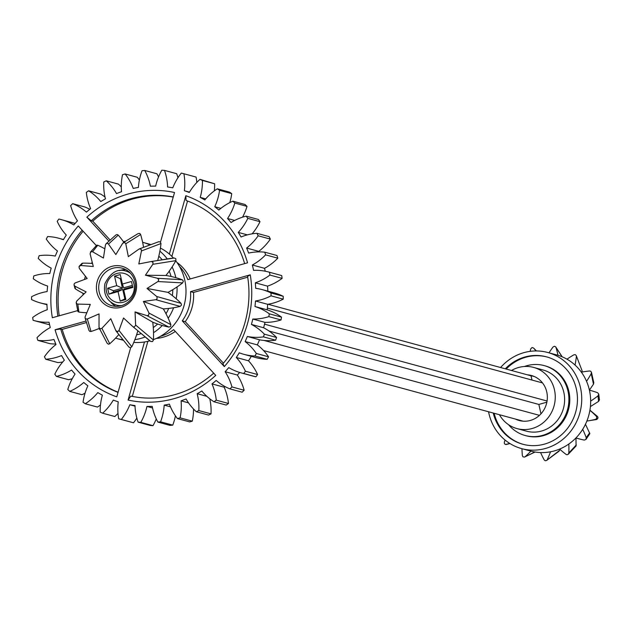 <?xml version="1.0" encoding="UTF-8"?>
<svg xmlns="http://www.w3.org/2000/svg" width="631" height="631" viewBox="0 0 631 631"><rect width="100%" height="100%" fill="white"/><g stroke="black" fill="none" stroke-linecap="round" stroke-linejoin="round"><path stroke-width="0.95" d="M540.972 413.833L538.858 404.439L546.856 402.184M269.09 331.062L538.858 404.439M264.066 340.448L539.458 415.356M264.555 324.168L547.069 401.008M534.433 376.573A23.095 21.714 -74.8 0 0 533.613 376.336A23.095 21.714 -74.8 0 0 531.018 375.808L531.98 380.059M267.347 308.086L542.51 382.922M267.986 304.26L531.018 375.808M518.99 420.041A23.095 21.714 -74.8 0 0 521.498 420.901A23.095 21.714 -74.8 0 0 522.326 421.106M263.584 350.568L523.202 421.185M118.044 392.348A101.828 95.746 105.2 0 1 60.71 328.988L55.055 329.753A106.355 100.006 -74.8 0 0 116.782 396.844L130.641 347.776M60.71 328.988L62.201 329.39L86.455 322.559M118.092 392.198A101.828 95.746 105.2 0 1 62.201 329.39M213.68 373.15A101.828 95.746 105.2 0 1 130.806 396.094L128.085 400.054A106.355 100.006 -74.8 0 0 215.739 375.39L173.667 329.658A41.654 39.169 -74.8 0 1 160.487 336.299M224.336 366.579A106.355 100.006 -74.8 0 0 250.262 274.824L247.581 276.402A101.828 95.746 105.2 0 1 222.885 363.787L224.336 366.579L182.264 320.856A41.654 39.169 -74.8 0 0 190.523 291.632L193.496 292.445L247.707 277.19M179.496 266.424A41.654 39.169 -74.8 0 1 187.809 279.612L247.549 262.804A106.355 100.006 -74.8 0 0 185.829 195.713L186.082 200.484A101.828 95.746 105.2 0 1 244.647 263.624M96.141 245.404L78.276 225.977A106.355 100.006 -74.8 0 0 52.341 317.732L77.463 310.665M57.878 316.178A101.828 95.746 105.2 0 1 82.156 230.205M59.243 315.792A101.828 95.746 105.2 0 1 83.111 231.238M160.519 242.059L174.527 192.502A106.355 100.006 -74.8 0 0 86.865 217.167L91.29 220.763A101.828 95.746 105.2 0 1 173.265 196.959M91.29 220.763L92.781 221.173A101.828 95.746 105.2 0 1 173.233 197.085M125.135 173.967L122.509 174.708A54.337 51.087 -74.8 0 0 121.523 191.721A110.599 103.997 -74.8 0 0 116.53 193.599A54.337 51.087 -74.8 0 0 106.253 180.813L103.768 181.988A54.337 51.087 -74.8 0 0 105.448 198.86A110.599 103.997 -74.8 0 0 100.786 201.565A54.337 51.087 -74.8 0 0 88.608 190.799L86.329 192.392A54.337 51.087 -74.8 0 0 90.619 208.648A110.599 103.997 -74.8 0 0 86.431 212.111A54.337 51.087 -74.8 0 0 72.668 203.671L70.656 205.619A54.337 51.087 -74.8 0 0 77.455 220.834A110.599 103.997 -74.8 0 0 73.835 224.959A54.337 51.087 -74.8 0 0 61.586 219.714A54.337 51.087 -74.8 0 0 58.872 219.06L57.184 221.331A54.337 51.087 -74.8 0 0 66.302 235.071A110.599 103.997 -74.8 0 0 63.36 239.748A54.337 51.087 -74.8 0 0 58.699 238.226A54.337 51.087 -74.8 0 0 47.601 236.562L46.284 239.078A54.337 51.087 -74.8 0 0 57.468 250.98A110.599 103.997 -74.8 0 0 55.276 256.083A54.337 51.087 -74.8 0 0 39.161 255.689L38.239 258.387A54.337 51.087 -74.8 0 0 51.19 268.128A110.599 103.997 -74.8 0 0 49.817 273.515A54.337 51.087 -74.8 0 0 33.774 275.928L33.285 278.736A54.337 51.087 -74.8 0 0 47.64 286.04A110.599 103.997 -74.8 0 0 47.128 291.561A54.337 51.087 -74.8 0 0 31.597 296.72L31.55 299.559A54.337 51.087 -74.8 0 0 40.408 302.935A54.337 51.087 -74.8 0 0 46.923 304.229A110.599 103.997 -74.8 0 0 47.27 309.742A54.337 51.087 -74.8 0 0 32.678 317.496L33.08 320.288A54.337 51.087 -74.8 0 0 34.082 320.572A54.337 51.087 -74.8 0 0 49.052 322.204A110.599 103.997 -74.8 0 0 50.259 327.552A54.337 51.087 -74.8 0 0 37 337.695L37.836 340.369A54.337 51.087 -74.8 0 0 53.974 339.478A110.599 103.997 -74.8 0 0 56.001 344.51A54.337 51.087 -74.8 0 0 44.446 356.767L45.684 359.244A54.337 51.087 -74.8 0 0 61.546 355.568A110.599 103.997 -74.8 0 0 64.346 360.159A54.337 51.087 -74.8 0 0 54.794 374.191L56.419 376.407A54.337 51.087 -74.8 0 0 71.571 370.042A110.599 103.997 -74.8 0 0 75.057 374.057A54.337 51.087 -74.8 0 0 67.785 389.485L69.733 391.378A54.337 51.087 -74.8 0 0 83.765 382.496A110.599 103.997 -74.8 0 0 87.859 385.833A54.337 51.087 -74.8 0 0 83.047 402.239L85.28 403.753A54.337 51.087 -74.8 0 0 97.805 392.608A110.599 103.997 -74.8 0 0 102.38 395.172A54.337 51.087 -74.8 0 0 100.179 412.098L102.624 413.202A54.337 51.087 -74.8 0 0 113.304 400.093A110.599 103.997 -74.8 0 0 118.242 401.813A54.337 51.087 -74.8 0 0 118.699 418.803L121.302 419.457A54.337 51.087 -74.8 0 0 129.836 404.739A110.599 103.997 -74.8 0 0 135.002 405.567A54.337 51.087 -74.8 0 0 138.11 422.163L140.792 422.36A54.337 51.087 -74.8 0 0 146.96 406.427A110.599 103.997 -74.8 0 0 152.205 406.348A54.337 51.087 -74.8 0 0 157.884 422.092L160.566 421.816A54.337 51.087 -74.8 0 0 164.194 405.118A110.599 103.997 -74.8 0 0 169.392 404.124A54.337 51.087 -74.8 0 0 177.469 418.59L180.095 417.848A54.337 51.087 -74.8 0 0 181.081 400.835A110.599 103.997 -74.8 0 0 186.074 398.958A54.337 51.087 -74.8 0 0 196.351 411.743L198.836 410.568A54.337 51.087 -74.8 0 0 197.156 393.697A110.599 103.997 -74.8 0 0 201.817 390.991A54.337 51.087 -74.8 0 0 213.996 401.758L216.275 400.164A54.337 51.087 -74.8 0 0 211.984 383.908A110.599 103.997 -74.8 0 0 216.181 380.446A54.337 51.087 -74.8 0 0 229.936 388.885L231.948 386.937A54.337 51.087 -74.8 0 0 225.149 371.722A110.599 103.997 -74.8 0 0 228.769 367.597A54.337 51.087 -74.8 0 0 241.018 372.842A54.337 51.087 -74.8 0 0 243.732 373.497L245.42 371.225A54.337 51.087 -74.8 0 0 236.302 357.485A110.599 103.997 -74.8 0 0 239.252 352.808A54.337 51.087 -74.8 0 0 243.905 354.33A54.337 51.087 -74.8 0 0 255.003 355.994L256.328 353.478A54.337 51.087 -74.8 0 0 245.143 341.576A110.599 103.997 -74.8 0 0 247.328 336.473A54.337 51.087 -74.8 0 0 263.45 336.867L264.365 334.17A54.337 51.087 -74.8 0 0 251.414 324.429A110.599 103.997 -74.8 0 0 252.786 319.041A54.337 51.087 -74.8 0 0 268.83 316.628L269.319 313.82A54.337 51.087 -74.8 0 0 254.963 306.516A110.599 103.997 -74.8 0 0 255.484 300.995A54.337 51.087 -74.8 0 0 271.014 295.836L271.054 292.997A54.337 51.087 -74.8 0 0 262.196 289.621A54.337 51.087 -74.8 0 0 255.681 288.328A110.599 103.997 -74.8 0 0 255.334 282.814A54.337 51.087 -74.8 0 0 269.926 275.061L269.524 272.269A54.337 51.087 -74.8 0 0 268.522 271.985A54.337 51.087 -74.8 0 0 253.552 270.352A110.599 103.997 -74.8 0 0 252.345 265.004A54.337 51.087 -74.8 0 0 265.604 254.861L264.768 252.187A54.337 51.087 -74.8 0 0 248.63 253.078A110.599 103.997 -74.8 0 0 246.603 248.046A54.337 51.087 -74.8 0 0 258.166 235.789L256.92 233.312A54.337 51.087 -74.8 0 0 241.058 236.988A110.599 103.997 -74.8 0 0 238.258 232.397A54.337 51.087 -74.8 0 0 247.809 218.365L246.185 216.149A54.337 51.087 -74.8 0 0 231.033 222.514A110.599 103.997 -74.8 0 0 227.546 218.5A54.337 51.087 -74.8 0 0 234.819 203.072L232.871 201.179A54.337 51.087 -74.8 0 0 218.839 210.06A110.599 103.997 -74.8 0 0 214.753 206.723A54.337 51.087 -74.8 0 0 219.556 190.317L217.324 188.803A54.337 51.087 -74.8 0 0 204.799 199.948A110.599 103.997 -74.8 0 0 200.224 197.385A54.337 51.087 -74.8 0 0 202.425 180.458L199.98 179.354A54.337 51.087 -74.8 0 0 189.3 192.463A110.599 103.997 -74.8 0 0 184.362 190.743A54.337 51.087 -74.8 0 0 183.905 173.754L181.31 173.099A54.337 51.087 -74.8 0 0 172.768 187.817A110.599 103.997 -74.8 0 0 167.601 186.989A54.337 51.087 -74.8 0 0 164.494 170.394L161.812 170.196A54.337 51.087 -74.8 0 0 155.644 186.129A110.599 103.997 -74.8 0 0 150.399 186.208A54.337 51.087 -74.8 0 0 144.728 170.465L142.038 170.741A54.337 51.087 -74.8 0 0 138.41 187.439A110.599 103.997 -74.8 0 0 133.22 188.432A54.337 51.087 -74.8 0 0 125.135 173.967L137.329 177.287A54.337 51.087 105.2 0 1 139.372 180.056M144.728 170.465L156.922 173.785A54.337 51.087 105.2 0 1 158.523 176.956M164.494 170.394L176.688 173.706A54.337 51.087 105.2 0 1 177.942 177.761M183.905 173.754L196.099 177.074A54.337 51.087 105.2 0 1 196.801 182.462M199.98 179.354L214.627 183.771A54.337 51.087 105.2 0 1 214.319 190.885M217.324 188.803L229.518 192.116L231.751 193.638A54.337 51.087 105.2 0 1 229.771 202.63M232.871 201.179L245.065 204.499L247.013 206.392A54.337 51.087 105.2 0 1 242.541 217.174M246.185 216.149L258.387 219.47L260.004 221.686A54.337 51.087 105.2 0 1 252.108 233.856M256.92 233.312L269.114 236.625L270.36 239.11A54.337 51.087 105.2 0 1 258.797 251.359A110.599 103.997 105.2 0 1 259.025 251.887M264.768 252.187L276.962 255.5L277.798 258.174A54.337 51.087 105.2 0 1 264.539 268.317A110.599 103.997 105.2 0 1 265.225 271.204M268.522 271.985L280.716 275.297A54.337 51.087 105.2 0 1 281.718 275.581L282.12 278.374A54.337 51.087 105.2 0 1 267.528 286.135A110.599 103.997 105.2 0 1 267.852 291.159M262.196 289.621L274.39 292.942A54.337 51.087 105.2 0 1 283.248 296.318L283.209 299.157A54.337 51.087 105.2 0 1 267.678 304.308A110.599 103.997 105.2 0 1 267.158 309.837A54.337 51.087 105.2 0 1 281.513 317.141L281.024 319.949A54.337 51.087 105.2 0 1 264.981 322.362A110.599 103.997 105.2 0 1 263.608 327.749A54.337 51.087 105.2 0 1 276.559 337.482L275.644 340.18A54.337 51.087 105.2 0 1 259.522 339.793A110.599 103.997 105.2 0 1 257.338 344.889A54.337 51.087 105.2 0 1 268.522 356.791L267.197 359.315A54.337 51.087 105.2 0 1 256.099 357.651L243.905 354.33M251.312 356.349A110.599 103.997 105.2 0 1 248.504 360.806A54.337 51.087 105.2 0 1 257.614 374.546L255.926 376.81A54.337 51.087 105.2 0 1 253.22 376.163L241.018 372.842M239.662 372.448A110.599 103.997 105.2 0 1 237.343 375.043A54.337 51.087 105.2 0 1 244.142 390.25L242.13 392.206L229.936 388.885M225.007 386.566A110.599 103.997 105.2 0 1 224.179 387.221A54.337 51.087 105.2 0 1 228.469 403.485L226.19 405.07L213.996 401.758M209.776 398.8A54.337 51.087 105.2 0 1 211.03 413.881L208.545 415.064L196.351 411.743M193.52 408.998A54.337 51.087 105.2 0 1 192.289 421.169L189.663 421.902L177.469 418.59M175.426 415.813A54.337 51.087 105.2 0 1 172.76 425.128L170.078 425.404L157.884 422.092M156.275 418.921A54.337 51.087 105.2 0 1 152.986 425.673L150.304 425.483L138.11 422.163M136.856 418.116A54.337 51.087 105.2 0 1 133.496 422.778L118.699 418.803M117.997 413.408A54.337 51.087 105.2 0 1 114.818 416.515L102.624 413.202M100.479 404.992A54.337 51.087 105.2 0 1 97.474 407.074L85.28 403.753M85.027 393.239A54.337 51.087 105.2 0 1 81.927 394.69L69.733 391.378M72.265 378.695A54.337 51.087 105.2 0 1 68.613 379.72L56.419 376.407M62.69 362.02A54.337 51.087 105.2 0 1 57.878 362.565L45.684 359.244M55.78 343.99A54.337 51.087 105.2 0 1 50.03 343.69L37.836 340.369M49.573 324.665A54.337 51.087 105.2 0 1 46.276 323.892L34.082 320.572M61.586 219.714L73.78 223.035A54.337 51.087 105.2 0 1 75.144 223.421M72.668 203.671L84.862 206.984A54.337 51.087 105.2 0 1 89.791 209.303M88.608 190.799L100.802 194.119A54.337 51.087 105.2 0 1 105.022 197.069M106.253 180.813L118.454 184.126A54.337 51.087 105.2 0 1 121.286 186.879M55.055 329.753L85.997 321.045M182.264 320.856L185.238 321.66A41.654 39.169 -74.8 0 0 193.496 292.445M223.421 363.164L185.238 321.66M190.523 291.632L250.262 274.824M108.918 241.137L86.865 217.167M110.141 240.04L92.781 221.173M156.322 338.437A41.654 39.169 -74.8 0 0 175.308 331.441M128.085 400.054L144.491 341.978M132.313 396.402L147.883 341.308M190.183 278.949A41.654 39.169 -74.8 0 0 176.98 262.472M169.337 254.064L185.829 195.713M171.877 256.415L187.533 201.013M184.362 190.743L189.497 192.139M200.224 197.385L205.706 198.875M202.425 180.458L214.627 183.771M214.753 206.723L220.85 208.38M219.556 190.317L231.751 193.638M227.546 218.5L234.685 220.44M234.819 203.072L247.013 206.392M238.258 232.397L247.344 234.874M247.809 218.365L260.004 221.686M246.603 248.046L258.797 251.359M258.166 235.789L270.36 239.11M252.345 265.004L264.539 268.317M265.604 254.861L277.798 258.174M255.334 282.814L267.528 286.135M269.926 275.061L282.12 278.374M269.524 272.269L281.718 275.581M255.484 300.995L267.678 304.308M271.014 295.836L283.209 299.157M271.054 292.997L283.248 296.318M252.786 319.041L264.981 322.362M268.83 316.628L281.024 319.949M269.319 313.82L281.513 317.141M254.963 306.516L267.158 309.837M247.328 336.473L259.522 339.793M263.45 336.867L275.644 340.18M264.365 334.17L276.559 337.482M251.414 324.429L263.608 327.749M255.003 355.994L267.197 359.315M256.328 353.478L268.522 356.791M245.143 341.576L257.338 344.889M243.732 373.497L255.926 376.81M245.42 371.225L257.614 374.546M236.302 357.485L248.504 360.806M231.948 386.937L244.142 390.25M225.149 371.722L237.343 375.043M216.275 400.164L228.469 403.485M211.984 383.908L224.179 387.221M198.836 410.568L211.03 413.881M197.156 393.697L206.873 396.339M180.095 417.848L192.289 421.169M181.081 400.835L188.527 402.862M160.566 421.816L172.76 425.128M164.194 405.118L170.465 406.821M140.792 422.36L152.986 425.673M146.96 406.427L152.544 407.949M121.302 419.457L133.496 422.778M129.836 404.739L135.026 406.151M582.113 370.799L576.229 355.545L582.113 370.799L581.853 372.053M593.479 384.153L593.795 382.686L591.428 372.235L591.231 373.631L593.479 384.153L589.409 390.132A49.81 46.836 105.2 0 1 530.545 451.047L521.624 448.617A49.81 46.836 -74.8 0 0 580.481 387.671A49.81 46.836 -74.8 0 0 547.763 352.492A49.81 46.836 -74.8 0 0 500.588 367.526M598.567 401.403L599.45 399.888L598.732 394.06L598.022 395.858L598.567 401.403L590.403 406.585M586.877 421.051A101.425 95.368 -74.8 0 0 589.488 420.632L596.839 419.473L598.038 417.967L597.573 416.539L589.93 410.189M589.654 432.921L586.215 437.63L585.907 439.507L589.851 433.639L585.458 424.277M576.3 444.934L568.807 452.995L568.255 454.273L576.064 445.983L575.985 437.969M559.634 450.329L546.588 460.48L559.019 451.197L559.981 449.382M533.629 348.083L536.468 350.946L533.629 348.083A101.425 95.368 -74.8 0 1 535.987 350.946M530.143 351.357A101.425 95.368 -74.8 0 1 530.718 348.896L532.043 347.531L533.542 347.989M549.009 352.832A101.425 95.368 -74.8 0 1 553.056 346.987L554.436 346.253L555.659 346.845L562.04 356.752M566.985 359.181A101.425 95.368 -74.8 0 1 573.91 354.803L575.235 354.638L576.229 355.545M581.364 372.148A101.425 95.368 -74.8 0 1 589.677 370.989L590.679 371.209L591.428 372.235M589.425 390.179A101.425 95.368 -74.8 0 1 597.644 392.75L598.732 394.06M597.391 416.365L596.413 416.326L596.816 418.266L595.554 419.363L596.492 419.56M596.413 416.326A101.425 95.368 -74.8 0 0 589.906 410.324M585.907 439.507L584.267 440.083A101.425 95.368 -74.8 0 1 575.929 437.953M586.215 437.63A101.425 95.368 -74.8 0 0 582.681 429.325M568.255 454.273L567.088 454.762L566.102 454.423A101.425 95.368 -74.8 0 1 559.634 449.075M568.807 452.995A101.425 95.368 -74.8 0 0 568.839 444.011M546.588 460.48L545.216 460.74L544.206 459.912A101.425 95.368 -74.8 0 1 540.609 452.561M547.187 459.747A101.425 95.368 -74.8 0 0 550.548 451.796M534.875 451.993L524.495 457.096L522.949 456.805L522.358 455.598A101.425 95.368 -74.8 0 1 521.979 448.712M525.11 456.726A101.425 95.368 -74.8 0 0 530.892 451.141M506.283 444.484L509.966 443.554L505.36 444.461L504.414 443.601L504.343 442.236A101.425 95.368 -74.8 0 1 505.068 440.044M506.393 444.461A101.425 95.368 -74.8 0 0 509.643 443.348M515.417 419.063A23.315 21.927 -74.8 0 0 519.203 420.506A23.315 21.927 -74.8 0 0 546.485 403.761A23.315 21.927 -74.8 0 0 531.444 375.508A23.315 21.927 -74.8 0 0 527.445 374.83M499.444 414.725A31.692 29.799 -74.8 0 0 517.01 428.591A31.692 29.799 -74.8 0 0 554.081 405.828A31.692 29.799 -74.8 0 0 533.645 367.423A31.692 29.799 -74.8 0 0 518.453 367.526A31.692 29.799 -74.8 0 0 511.481 370.492M557.985 355.3A101.425 95.368 -74.8 0 0 555.99 347.476M575.062 365.073A101.425 95.368 -74.8 0 0 576.363 356.515M586.554 381.305A101.425 95.368 -74.8 0 0 591.231 373.631M590.655 401.079A101.425 95.368 -74.8 0 0 598.022 395.858M589.488 420.632A101.425 95.368 -74.8 0 0 595.554 419.363M175.765 260.832A49.81 46.836 105.2 0 1 184.749 280.038A49.81 46.836 105.2 0 1 153.459 339.612M149.878 340.795A49.81 46.836 105.2 0 1 133.78 342.373M160.392 248.078A49.81 46.836 105.2 0 1 173.478 258.095M158.815 256.21A45.282 42.577 105.2 0 1 162.254 259.791M169.226 271.156A45.282 42.577 105.2 0 1 171.08 276.481M172.799 289.653A45.282 42.577 105.2 0 1 172.358 295.584M168.722 308.433A45.282 42.577 105.2 0 1 166 313.71M157.632 324.019A45.282 42.577 105.2 0 1 153.278 327.568M141.249 333.625A45.282 42.577 105.2 0 1 136.604 334.816M175.844 277.687A49.81 46.836 -74.8 0 0 175.82 277.608A49.81 46.836 -74.8 0 0 172.105 266.929M167.254 258.947A49.81 46.836 -74.8 0 0 159.872 251.177M149.973 244.931A49.81 46.836 -74.8 0 0 143.111 242.43A49.81 46.836 -74.8 0 0 142.622 242.304M125.466 241.294A49.81 46.836 -74.8 0 0 123.376 241.626M92.221 262.244A49.81 46.836 -74.8 0 0 91.448 263.411M85.422 276.244A49.81 46.836 -74.8 0 0 84.515 279.47M83.008 293.289A49.81 46.836 -74.8 0 0 83.071 294.866M98.815 328.609A49.81 46.836 -74.8 0 0 100.045 329.682M115.544 338.145A49.81 46.836 -74.8 0 0 116.964 338.555A49.81 46.836 -74.8 0 0 122.99 339.746M134.868 339.659A49.81 46.836 -74.8 0 0 145.185 336.938M153.522 332.687A49.81 46.836 -74.8 0 0 162.317 325.493M168.193 318.237A49.81 46.836 -74.8 0 0 173.612 307.747M176.159 298.739A49.81 46.836 -74.8 0 0 177.043 286.955M547.763 352.492L556.692 354.922A49.81 46.836 105.2 0 1 589.401 390.1M508.578 424.718A36.219 34.058 -74.8 0 0 525.189 435.508A36.219 34.058 -74.8 0 0 567.561 409.495A36.219 34.058 -74.8 0 0 544.198 365.601A36.219 34.058 -74.8 0 0 524.416 366.501M525.189 435.508L526.08 435.753A36.219 34.058 -74.8 0 0 568.452 409.74A36.219 34.058 -74.8 0 0 545.097 365.846L544.198 365.601M506.172 369.048A45.282 42.577 105.2 0 1 547.022 356.988M523.257 444.366A45.282 42.577 105.2 0 1 494.144 413.281M505.281 368.804A45.282 42.577 105.2 0 1 546.58 356.862A45.282 42.577 105.2 0 1 575.78 411.727A45.282 42.577 105.2 0 1 522.807 444.248A45.282 42.577 105.2 0 1 493.245 413.037M488.56 411.759A49.81 46.836 -74.8 0 0 521.624 448.617M533.645 367.423L543.015 369.971A31.692 29.799 105.2 0 1 563.83 392.356A31.692 29.799 105.2 0 1 526.372 431.139L517.01 428.591M123.731 290L125.877 299.504L120.19 301.105L118.052 291.593L108.966 294.149L107.625 288.209L116.711 285.654L114.566 276.141L120.245 274.548L122.39 284.053L131.477 281.497L132.818 287.436L123.731 290L123.944 289.101L132.644 286.655M132.352 285.378L123.66 287.823L122.39 284.053M121.12 278.429L120.3 278.657L122.446 288.17L113.359 290.725L113.643 291.995L122.729 289.44L124.875 298.952L125.695 298.715M114.566 276.141L120.3 278.657M116.711 285.654L122.446 288.17M107.625 288.209L113.359 290.725M108.966 294.149L113.643 291.995M118.052 291.593L122.729 289.44M120.19 301.105L124.875 298.952M132.983 296.215A19.466 18.307 105.2 0 1 111.987 305.759A19.466 18.307 105.2 0 1 99.43 282.167A19.466 18.307 105.2 0 1 122.209 268.191A19.466 18.307 105.2 0 1 132.983 296.215M133.867 296.909A21.28 20.011 -74.8 0 0 116.585 265.627A21.28 20.011 -74.8 0 0 99.051 297.903A21.28 20.011 -74.8 0 0 133.867 296.909M157.521 278.287L158.791 279.754L158.121 281.402L147.031 288.47L157.001 296.775L157.04 298.991L155.841 299.709L143.363 301.452L149.011 313.071L148.608 315.287L146.968 315.642L135.05 311.895L135.633 325.462L134.103 327.032L132.889 326.645L123.534 318L118.991 330.478L117.729 331.661L115.852 330.652L110.796 318.718L101.891 328.325L100.297 328.877L99.02 327.394L99.051 313.915L87.323 318.994L85.966 318.994L85.13 318.095L85.09 316.896L90.32 304.426L77.794 304.095L76.73 303.685L76.177 302.62L76.761 301.011L86.124 291.893L74.963 286.214L74.087 285.157L74.182 283.871L75.002 283.011L87.173 278.484L79.317 268.435L79.009 266.724L80.579 265.485L93.293 266.511L90.099 253.828L90.927 251.737L92.591 251.745L103.429 258.047L105.44 244.931L106.15 243.692L107.341 243.353L108.343 243.881L115.828 254.561L122.698 243.274L124.717 242.478L125.782 243.787L128.338 256.651L138.891 249.15L140.224 248.843L141.226 249.537L141.502 250.688L138.804 263.955L151.266 261.518L152.954 262.307L152.962 264.081L145.414 275.211L157.521 278.287L182.28 279.778L183.369 281.095L182.651 282.885A101.425 95.368 105.2 0 1 167.996 292.366A101.425 95.368 105.2 0 1 181.05 303.353L156.74 296.515M115.899 306.358A19.466 18.307 105.2 0 1 110.922 302.344M119.559 270.589A19.466 18.307 105.2 0 1 125.884 269.658M157.916 281.552L182.651 282.885M147.031 288.47L167.996 292.366M152.828 264.302L175.868 260.65L175.836 258.734L174.314 258.016L151.33 261.51M175.868 260.65A101.425 95.368 105.2 0 1 165.945 275.479A101.425 95.368 105.2 0 1 182.28 279.778M145.414 275.211L165.945 275.479M141.462 250.941L161 243.542L160.227 241.823L158.547 241.831M161 243.542A101.425 95.368 105.2 0 1 157.711 260.508M125.782 243.787L140.618 234.503L139.774 233.446L138.236 233.517L123.321 242.643M140.618 234.503A101.425 95.368 105.2 0 1 143.568 247.313M108.493 244.071L118.257 235.103L117.066 234.519L115.954 234.921L106.032 243.795M118.257 235.103A101.425 95.368 105.2 0 1 123.857 242.304M92.591 251.745L97.781 245.238L96.764 245.128L90.422 252.179M97.781 245.238A101.425 95.368 105.2 0 1 104.849 248.819M80.823 265.485L82.724 263.159L82.038 263.316L79.269 266.195M82.724 263.159A101.425 95.368 105.2 0 1 92.536 263.498M74.024 284.857L74.947 288.414L75.452 288.911L74.963 286.214M76.177 302.62L77.968 311.651L78.891 312.085L77.794 304.095M85.082 317.961L88.979 330.447L89.736 331.37L91.022 331.48L87.323 318.994M99.201 328.017L107.207 343.351L108.508 344.203L109.747 343.753L101.891 328.325M128.842 346.94L130.436 347.815L131.824 346.774L118.991 330.478M132.952 326.692L150.738 341.45L152.552 341.552L153.436 340.014L135.657 325.083M150.738 341.45A101.425 95.368 105.2 0 1 146.353 337.932L142.417 334.588M146.968 315.642L168.903 327.103L170.622 326.424L170.851 324.657L149.011 313.071M168.903 327.103A101.425 95.368 105.2 0 1 152.749 322.181A101.425 95.368 105.2 0 1 153.436 340.014M135.05 311.895L152.749 322.181M155.841 299.709L180.19 306.39L181.523 305.033L181.05 303.353M180.19 306.39A101.425 95.368 105.2 0 1 163.334 308.882A101.425 95.368 105.2 0 1 170.851 324.657M143.363 301.452L163.334 308.882M84.112 293.849A101.425 95.368 105.2 0 1 75.452 288.911M86.818 312.755A101.425 95.368 105.2 0 1 78.891 312.085M99.382 328.372A101.425 95.368 105.2 0 1 91.022 331.48M118.833 334.54A101.425 95.368 105.2 0 1 109.747 343.753M137.85 330.794A101.425 95.368 105.2 0 1 131.824 346.774M159.856 260.185L167.452 258.915A101.425 95.368 105.2 0 1 174.314 258.016M119.953 306.027A17.66 16.603 105.2 0 1 119.156 305.838L119.945 306.027M128.424 271.756A17.66 16.603 105.2 0 1 129.213 271.993L125.75 271.03C117.445 268.388 110.512 272.584 104.943 283.627C103.074 294.267 106.915 301.429 116.483 305.104A17.66 16.603 -74.8 0 0 121.586 305.625M130.412 273.168A17.66 16.603 -74.8 0 0 125.75 271.03M133.961 283.958A14.939 14.048 105.2 0 1 116.159 302.202A14.939 14.048 105.2 0 1 110.551 277.309A14.939 14.048 105.2 0 1 133.961 283.958M521.498 420.901L522.208 421.09M533.613 376.336L534.323 376.526M40.408 302.935L46.946 304.71M58.699 238.226L63.486 239.528M555.753 346.979L562.221 356.83M524.677 457.018L535.056 452.017M150.951 244.568L143.111 242.43M123.447 340.314L116.964 338.555M116.483 305.104L119.156 305.838M161.079 259.996L151.266 261.518M158.831 241.697L139.301 248.922M129.032 347.224L116.104 331.078M142.732 334.848L132.889 326.645"/></g></svg>
